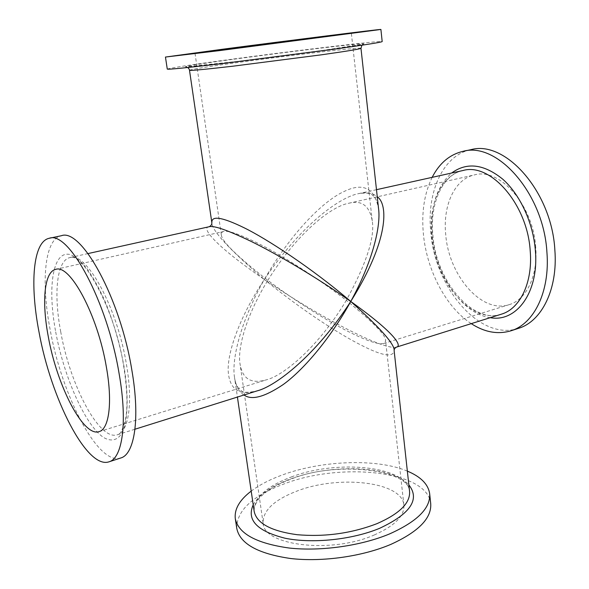 <?xml version="1.0" encoding="UTF-8"?>
<svg xmlns="http://www.w3.org/2000/svg" width="589" height="589" viewBox="0 0 589 589"><rect width="100%" height="100%" fill="white"/><g stroke="black" fill="none" stroke-linecap="round" stroke-linejoin="round"><path stroke-width="0.44" stroke-dasharray="2.94 2.21" d="M167.276 69.104C169.728 68.074 188.922 65.092 224.865 60.166C289.28 51.317 382.386 40.185 382.18 41.576M267.804 280.349C297.997 231.654 332.299 205.995 348.776 203.257C361.712 199.862 369.531 205.745 372.248 220.912C374.979 237.242 366.329 263.717 346.303 300.331C372.999 322.006 386.082 335.391 385.559 340.486L385.169 342.474L383.594 343.542C378.352 344.823 366.292 340.678 347.414 331.099C328.655 321.557 297.312 302.518 267.804 280.349C245.473 316.691 237.308 349.387 240.084 364.26C242.528 378.97 251.282 384.168 266.338 379.846C282.934 375.922 318.237 347.466 346.303 300.331C317.95 278.177 282.948 256.193 262.024 245.37C241.232 234.775 228.444 230.144 223.651 231.492C221.876 231.867 221.096 232.979 221.324 234.812C221.67 241.284 237.161 256.465 267.804 280.349M535.725 247.439C533.369 205.208 499.641 167.394 474.366 174.918C454.443 179.159 442.692 205.738 445.726 234.636C448.759 275.343 481.574 313.952 509.043 304.697C526.213 299.838 538.096 275.998 535.725 247.439M518.57 328.316C480.042 341.561 435.124 288.08 430.817 232.515C426.495 192.743 442.575 155.371 470.847 149.694M432.157 177.341C424.249 193.567 421.341 212.585 423.425 234.385C426.892 270.601 446.116 307.443 471.252 323.641M396.382 347.149C391.125 348.438 378.079 344.116 357.251 334.169C336.363 324.186 300.677 304.226 264.328 279.466C302.069 223.525 340.766 196.711 358.804 193.59C366.586 191.845 372.734 192.905 377.254 196.763M244.008 394.991C239.141 392.186 235.998 386.458 234.584 377.807C231.477 360.733 239.539 323.383 264.328 279.466C303.85 311.78 341.48 335.347 361.455 345.287C382.29 355.955 393.18 357.744 394.137 350.661M407.345 471.119C376.967 458.257 322.021 460.318 282.433 474.933C269.939 479.483 259.528 484.872 251.201 491.116M236.785 528.48C236.432 510.913 252.07 496.107 283.699 484.062C340.552 461.864 427.82 470.67 430.714 503.639M374.258 534.989C394.718 525.889 404.591 515.92 403.892 505.082C402.14 481.471 338.138 474.69 296.495 491.263C273.885 500.076 262.76 510.7 263.106 523.113C263.128 545.502 331.165 554.109 374.258 534.989M120.745 457.992C97.884 465.877 61.654 394.961 50.028 329.037C40.935 281.527 44.55 239.068 61.359 235.733M209.147 226.743C200.562 227.413 214.816 245.458 264.328 279.466C237.33 320.49 226.647 355.866 228.333 372.83C230.078 389.852 239.649 395.874 257.047 390.897C241.527 394.306 241.88 390.448 239.598 389.454C236.734 386.274 235.063 382.394 234.584 377.807L237.411 397.06M376.481 189.68L358.804 193.59C372.101 191.815 371.895 195.364 373.698 196.166C376.666 199.862 378.285 204.037 378.565 208.69C374.435 187.751 362.75 182.119 343.497 191.786C324.995 200.231 292.718 230.1 264.328 279.466C229.636 249.765 212.15 230.903 211.871 222.878M232.478 59.401C193.317 64.746 172.297 68.317 194.223 66.248C215.441 64.275 279.856 56.338 323.354 50.293C366.94 44.094 375.429 42.32 348.821 44.97C322.919 47.672 271.47 54.07 232.478 59.401M490.269 317.67C462.093 313.937 435.646 274.857 432.26 235.674C429.955 207.556 436.412 186.676 451.623 173.033M501.342 314.195C471.193 324.421 435.249 281.527 431.752 236.609C428.291 204.648 441.014 175.124 462.954 170.523C442.523 174.528 429.418 203.632 432.959 235.983C436.316 281.571 473.313 324.377 501.342 314.195M291.349 476.965C337.239 459.148 407.617 466.068 409.583 491.506C409.973 470.022 337.298 460.2 290.76 479.218C275.667 484.961 264.998 491.52 258.762 498.883C254.529 505.31 253.005 509.485 254.176 511.414C253.874 497.985 266.265 486.499 291.349 476.965M253.211 504.81C259.072 494.635 271.352 486.072 290.053 479.115C331.114 463.484 392.038 465.546 408.854 484.872M55.697 331.901C63.995 376.908 84.89 424.588 103.289 437.288C110.982 441.986 117.66 440.535 122.306 432.525C127.975 420.355 128.822 395.918 124.007 366.424C119.736 343.453 113.375 321.653 104.923 301.031C99.21 288.396 93.334 277.736 87.319 269.055C81.378 261.752 75.812 256.959 70.621 254.684C52.767 249.405 47.208 286.865 55.697 331.901M60.689 331.6C69.922 384.735 99.188 441.132 117.299 434.77C128.608 431.914 133.158 402.964 126.436 364.392C117.277 307.267 86.134 251.179 69.951 257.577C56.699 260.264 53.496 293.565 60.689 331.6M360.969 48.298C361.558 46.899 286.571 55.705 234.709 62.957C206.305 66.91 191.234 69.347 189.496 70.268M372.248 220.912L351.346 33.212M348.776 203.257L474.366 174.918M383.594 343.542L509.043 304.697M403.892 505.082L385.559 340.486M263.106 523.113L240.084 364.26M99.062 431.641L266.338 379.846M55.705 269.387L223.651 231.492M88.033 253.572L69.951 257.577C82.143 251.636 115.135 309.011 123.668 366.063C127.408 389.97 127.953 408.103 125.302 420.458C122.181 430.868 119.515 435.639 117.299 434.77L134.969 429.226M361.918 45.206L363.435 44.116L323.309 50.301L237.301 61.418L186.058 66.837L187.803 67.507M221.324 234.812L195.011 53.238"/><path stroke-width="0.88" d="M223.334 49.137L165.457 57.052L219.807 50.573L380.906 29.45C381.208 28.979 287.947 40.67 223.334 49.137M380.906 29.45L382.18 41.576C381.746 42.239 365.6 44.793 333.757 49.255L221.633 63.671C186.389 67.809 168.27 69.62 167.276 69.104L165.457 57.052M236.137 47.613L351.346 33.212L195.011 53.238L236.137 47.613M463.035 151.329L470.847 149.694C505.215 139.748 551.849 191.712 554.867 250.163C557.945 289.302 541.6 321.461 518.57 328.316L510.987 330.79C533.892 323.979 550.089 291.732 546.931 252.416C543.787 193.7 497.212 141.404 463.035 151.329C449.724 154.495 439.438 163.168 432.157 177.341M471.252 323.641C484.629 332.306 497.874 334.685 510.987 330.79M377.254 196.763C388.217 204.192 389.211 240.113 350.742 301.465C394.718 332.91 402.581 346.067 396.382 347.149L501.342 314.195C519.969 308.864 532.883 282.683 530.225 251.105C527.545 204.295 490.46 162.358 462.954 170.523L376.481 189.68M237.411 397.06L254.176 511.414C256.723 523.356 271.05 531.116 297.158 534.709C324.929 537.087 351.545 533.398 376.997 523.643C399.475 513.777 410.342 503.065 409.583 491.506L394.137 350.661C394.932 344.543 380.472 328.139 350.742 301.465C329.067 340.862 301.421 371.607 282.97 384.705C264.52 397.074 251.532 400.505 244.008 394.991M251.201 491.116C239.561 499.98 234.26 509.161 235.298 518.666C238.442 533.649 256.421 543.433 289.251 548.042C320.924 551.54 361.219 545.834 389.704 533.862C417.351 521.434 430.677 508.071 429.675 493.766C428.284 484.305 420.841 476.759 407.345 471.119M429.675 493.766L430.714 503.639C431.744 518.21 418.477 531.779 390.912 544.354C362.522 556.472 322.33 562.178 290.716 558.527C257.945 553.756 239.966 543.743 236.785 528.48L235.298 518.666M106.418 367.315C112.727 402.618 109.053 429.175 99.062 431.641C83.292 437.237 56.956 385.5 48.313 336.746C41.635 301.921 44.175 271.735 55.705 269.387C69.922 263.666 97.796 315.189 106.418 367.315M38.977 331.835C50.845 398.046 86.738 469.507 108.987 461.828C122.416 458.36 127.739 422.659 119.177 374.03C107.36 301.428 68.545 230.373 49.255 238.273C32.888 241.519 29.73 284.112 38.977 331.835M49.255 238.273L61.359 235.733C81.216 227.744 120.392 298.211 131.899 370.415C140.27 418.772 134.535 454.399 120.745 457.992L108.987 461.828M134.969 429.226L257.054 390.897C275.578 386.281 315.969 355.395 350.742 301.465C315.94 276.778 274.908 252.976 251.253 241.468C227.796 230.225 213.763 225.322 209.147 226.743L88.033 253.572M209.147 226.743C210.95 225.837 211.863 224.549 211.871 222.878C211.193 215.309 221.987 216.958 244.244 227.84C266.169 238.538 311.316 267.708 350.742 301.465C373.47 259.992 380.899 225.079 378.565 208.69L360.969 48.298L361.918 45.206M451.623 173.033C466.849 161.916 483.893 163.97 502.77 179.196C520.161 194.635 533.303 223.106 535.394 250.737C539.031 292.497 516.288 322.647 490.269 317.67M408.854 484.872C420.215 499.347 410.467 513.829 379.611 528.311C352.17 539.745 312.31 543.875 285.01 538.213C257.047 531.131 246.445 519.999 253.211 504.81M211.871 222.878L189.496 70.268C190.416 70.783 204.862 69.428 232.839 66.204L321.594 54.792C347.385 51.125 360.512 48.961 360.969 48.298M394.137 350.661C394.115 349.167 394.866 347.996 396.382 347.149M187.803 67.507C189.143 68.972 189.71 69.892 189.496 70.268"/></g></svg>
